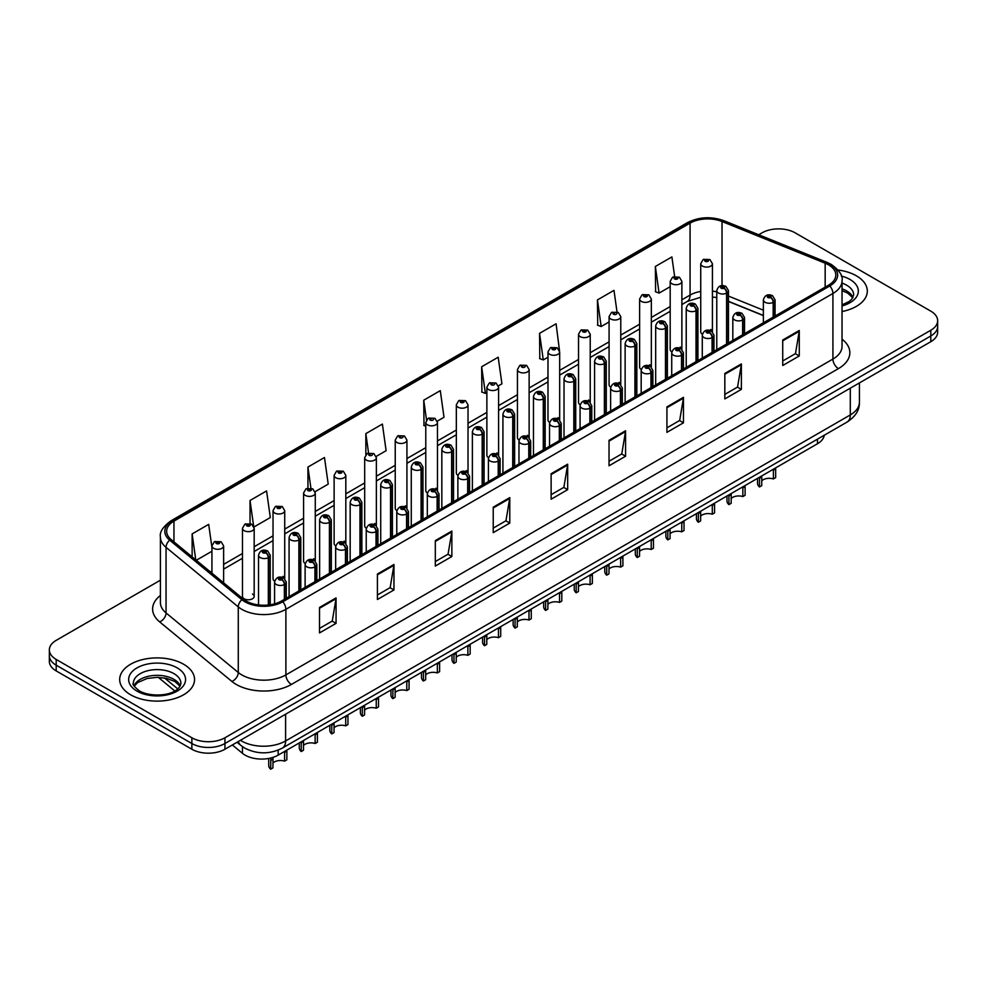 <?xml version="1.0" encoding="UTF-8"?>
<svg xmlns="http://www.w3.org/2000/svg" width="987" height="987" viewBox="0 0 987 987"><rect width="100%" height="100%" fill="white"/><g stroke="black" fill="none" stroke-linecap="round" stroke-linejoin="round"><path stroke-width="1.48" d="M680.166 347.091A5.848 3.38 0 0 1 681.869 349.336L681.881 281.344A5.848 3.38 180 0 1 678.266 284.466A5.848 3.38 180 0 1 671.888 283.738A5.848 3.38 180 0 1 670.185 281.344L670.185 349.484A5.848 3.38 0 0 0 671.826 351.828M651.334 366.979L651.334 298.987A5.848 3.38 180 0 1 647.719 302.108A5.848 3.38 180 0 1 641.34 301.38A5.848 3.38 180 0 1 639.625 298.987L639.625 367.115A5.848 3.38 0 0 0 641.279 369.471M619.059 382.376A5.848 3.38 0 0 1 620.774 384.609L620.774 316.63A5.848 3.38 180 0 1 617.171 319.739A5.848 3.38 180 0 1 610.793 319.011A5.848 3.38 180 0 1 609.078 316.63L609.078 384.757A5.848 3.38 0 0 0 610.731 387.101M588.511 400.006A5.848 3.38 0 0 1 590.226 402.24L590.226 334.26A5.848 3.38 180 0 1 586.611 337.381A5.848 3.38 180 0 1 580.245 336.653A5.848 3.38 180 0 1 578.53 334.26L578.53 402.4A5.848 3.38 0 0 0 580.171 404.744M557.963 417.649A5.848 3.38 0 0 1 559.666 419.882L559.678 351.903A5.848 3.38 180 0 1 556.063 355.024A5.848 3.38 180 0 1 549.697 354.284A5.848 3.38 180 0 1 547.982 351.903L547.982 420.03A5.848 3.38 0 0 0 549.623 422.387M529.131 437.525L529.131 369.533A5.848 3.38 180 0 1 525.516 372.654A5.848 3.38 180 0 1 519.137 371.926A5.848 3.38 180 0 1 517.435 369.533L517.435 437.673A5.848 3.38 0 0 0 519.076 440.017M498.583 455.167L498.583 387.175A5.848 3.38 180 0 1 494.968 390.297A5.848 3.38 180 0 1 488.59 389.569A5.848 3.38 180 0 1 486.875 387.175L486.875 455.315A5.848 3.38 0 0 0 488.528 457.66M466.308 470.565A5.848 3.38 0 0 1 468.023 472.798L468.023 404.818A5.848 3.38 180 0 1 464.421 407.939A5.848 3.38 180 0 1 458.042 407.199A5.848 3.38 180 0 1 456.327 404.818L456.327 472.946A5.848 3.38 0 0 0 457.98 475.302M435.76 488.195A5.848 3.38 0 0 1 437.475 490.44L437.475 422.448A5.848 3.38 180 0 1 433.861 425.57A5.848 3.38 180 0 1 427.494 424.842A5.848 3.38 180 0 1 425.779 422.448L425.779 490.588A5.848 3.38 0 0 0 427.42 492.932M406.928 508.083L406.928 440.091A5.848 3.38 180 0 1 403.313 443.212A5.848 3.38 180 0 1 396.947 442.484A5.848 3.38 180 0 1 395.232 440.091L395.232 508.219A5.848 3.38 0 0 0 396.873 510.575M374.665 523.468A5.848 3.38 0 0 1 376.368 525.713L376.38 457.734A5.848 3.38 180 0 1 372.765 460.843A5.848 3.38 180 0 1 366.387 460.115A5.848 3.38 180 0 1 364.684 457.734L364.684 525.861A5.848 3.38 0 0 0 366.325 528.205M344.118 541.11A5.848 3.38 0 0 1 345.82 543.343L345.82 475.364A5.848 3.38 180 0 1 342.218 478.485A5.848 3.38 180 0 1 335.839 477.757A5.848 3.38 180 0 1 334.124 475.364L334.124 543.504A5.848 3.38 0 0 0 335.777 545.848M313.558 558.753A5.848 3.38 0 0 1 315.272 560.986L315.272 493.007A5.848 3.38 180 0 1 311.67 496.128A5.848 3.38 180 0 1 305.291 495.388A5.848 3.38 180 0 1 303.577 493.007L303.577 561.134A5.848 3.38 0 0 0 305.23 563.491M283.01 576.383A5.848 3.38 0 0 1 284.725 578.629L284.725 510.637A5.848 3.38 180 0 1 281.11 513.758A5.848 3.38 180 0 1 274.744 513.03A5.848 3.38 180 0 1 273.029 510.637L273.029 578.777A5.848 3.38 0 0 0 274.67 581.121M254.177 596.419L254.177 528.279A5.848 3.38 180 0 1 250.562 531.401A5.848 3.38 180 0 1 244.196 530.673A5.848 3.38 180 0 1 242.481 528.279L242.481 596.419A5.848 3.38 0 0 0 244.196 598.801A5.848 3.38 0 0 0 250.562 599.528A5.848 3.38 0 0 0 254.177 596.419A5.848 3.38 0 0 0 252.462 594.026M710.714 329.461A5.848 3.38 0 0 1 712.417 331.694L712.429 263.714A5.848 3.38 180 0 1 708.814 266.835A5.848 3.38 180 0 1 702.448 266.095A5.848 3.38 180 0 1 700.733 263.714L700.733 331.842A5.848 3.38 0 0 0 702.374 334.198M763.37 315.593L728.48 301.491M651.321 366.967A5.848 3.38 0 0 0 649.619 364.734M529.118 437.525A5.848 3.38 0 0 0 527.416 435.279M498.571 455.155A5.848 3.38 0 0 0 496.868 452.922M406.915 508.071A5.848 3.38 0 0 0 405.213 505.837M824.244 435.242A23.392 13.51 180 0 1 817.47 443.755L278.174 755.117A23.392 13.51 180 0 1 242.457 753.315L232.34 744.963M856.358 275.805A37.432 21.615 0 0 0 838.012 269.994A37.432 21.615 0 0 1 856.358 275.805A37.432 21.615 0 0 1 867.314 291.091A37.432 21.615 0 0 0 856.358 275.805M183.582 664.226A37.432 21.615 0 0 0 142.794 659.538A37.432 21.615 0 0 0 119.686 679.512A37.432 21.615 0 0 0 130.642 694.786A37.432 21.615 0 0 0 171.442 699.475A37.432 21.615 0 0 0 194.55 679.512A37.432 21.615 0 0 0 183.582 664.226A37.432 21.615 0 0 0 142.794 659.538A37.432 21.615 0 0 0 119.686 679.512A37.432 21.615 0 0 0 130.642 694.786A37.432 21.615 0 0 0 171.442 699.475A37.432 21.615 0 0 0 194.55 679.512A37.432 21.615 0 0 0 183.582 664.226M828.5 264.824A24.959 14.41 180 0 1 835.816 275.015A24.959 14.41 180 0 1 828.5 285.206L281.468 601.034A24.959 14.41 180 0 1 243.382 599.109L171.158 539.556A24.959 14.41 180 0 1 166.643 531.29A24.959 14.41 180 0 1 173.959 521.111L690.073 223.124A24.959 14.41 180 0 1 722.028 221.52L825.169 263.208A24.959 14.41 180 0 1 828.5 264.824M829.808 264.072A26.797 15.471 0 0 0 826.23 262.345L723.089 220.644A26.797 15.471 0 0 0 688.766 222.383L172.651 520.359A26.797 15.471 0 0 0 169.653 540.16L241.877 599.714A26.797 15.471 0 0 0 282.775 601.774L829.808 285.946A26.797 15.471 0 0 0 829.808 264.072M160.412 580.183L56.197 640.353A23.392 13.51 0 0 0 49.35 649.902L49.35 661.364A23.392 13.51 0 0 0 56.197 670.913L191.86 749.232L191.86 743.507A23.392 13.51 0 0 0 224.95 743.507L930.803 335.987A23.392 13.51 0 0 0 937.65 326.426A23.392 13.51 0 0 1 930.803 335.987L224.95 743.507A23.392 13.51 0 0 1 191.86 743.507L56.197 665.189L191.86 743.507L191.86 737.77A23.392 13.51 0 0 0 224.95 737.77L930.803 330.25A23.392 13.51 0 0 0 937.65 320.701A23.392 13.51 0 0 0 930.803 311.152L795.14 232.833A23.392 13.51 0 0 0 762.05 232.833L758.707 234.758M49.35 655.627A23.392 13.51 0 0 0 56.197 665.189A23.392 13.51 0 0 1 49.35 655.627M319.517 607.461L319.517 632.926L336.061 623.377L336.061 597.912L319.517 607.461M319.517 628.411L332.261 621.057L335.999 598.751A6.243 3.603 -120 0 0 336.061 597.912M332.15 621.119L336.061 623.377M377.416 574.027L377.416 599.504L393.961 589.955L393.961 564.478L377.416 574.027M377.416 594.988L390.161 587.623L393.899 565.329A6.243 3.603 -120 0 0 393.961 564.478M390.05 587.697L393.961 589.955M435.316 540.605L435.316 566.069L451.861 556.52L451.861 531.055L435.316 540.605M435.316 561.554L448.061 554.2L451.799 531.894A6.243 3.603 -120 0 0 451.861 531.055M447.95 554.262L451.861 556.52M493.229 507.17L493.229 532.647L509.773 523.098L509.773 497.621L493.229 507.17M493.229 528.119L505.961 520.766L509.699 498.472A6.243 3.603 -120 0 0 509.773 497.621M505.85 520.828L509.773 523.098M782.728 340.022L782.728 365.498L799.273 355.949L799.273 330.472L782.728 340.022M782.728 360.983L795.473 353.617L799.211 331.324A6.243 3.603 -120 0 0 799.273 330.472M795.362 353.691L799.273 355.949M724.828 373.456L724.828 398.921L741.373 389.371L741.373 363.907L724.828 373.456M724.828 394.405L737.573 387.052L741.311 364.746A6.243 3.603 -120 0 0 741.373 363.907M737.462 387.114L741.373 389.371M666.928 406.891L666.928 432.355L683.473 422.806L683.473 397.329L666.928 406.891M666.928 427.84L679.673 420.474L683.411 398.18A6.243 3.603 -120 0 0 683.473 397.329M679.562 420.548L683.473 422.806M609.028 440.313L609.028 465.79L625.573 456.228L625.573 430.764L609.028 440.313M609.028 461.262L621.773 453.909L625.499 431.603A6.243 3.603 -120 0 0 625.573 430.764M621.662 453.971L625.573 456.228M551.128 473.748L551.128 499.212L567.673 489.663L567.673 464.186L551.128 473.748M551.128 494.697L563.873 487.344L567.599 465.037A6.243 3.603 -120 0 0 567.673 464.186M563.762 487.405L567.673 489.663M842.047 311.534A37.432 21.615 0 0 0 867.314 291.091A37.432 21.615 0 0 1 842.047 311.534M49.35 649.902A23.392 13.51 0 0 0 56.197 659.452L191.86 737.77M315.087 491.699L328.215 484.123L324.476 457.512L307.944 467.061L307.944 488.133M253.98 526.972L270.315 517.546L266.576 490.934L250.032 500.483L250.032 523.468M211.934 547.526L208.676 524.368L192.132 533.918L192.132 556.853M498.386 385.868L501.927 383.832L498.188 357.22L481.644 366.769L481.915 392.086M559.481 350.595L556.088 323.785L539.544 333.335L539.815 358.651M617.011 311.917L613.988 290.363L597.443 299.912L597.715 325.229M674.639 276.459L671.888 256.928L655.356 266.478L655.615 291.794M376.183 456.426L386.114 450.689L382.388 424.077L365.844 433.626L365.844 454.662M437.29 421.153L444.014 417.254L440.288 390.642L423.744 400.204L424.003 425.52M425.779 426.174L423.744 425.422M423.744 400.204L426.52 419.956M481.644 366.769L485.382 393.381L486.875 392.518M485.382 393.381L481.644 391.987M539.544 333.335L543.282 359.947L547.982 357.245M543.282 359.947L539.544 358.552M597.443 299.912L601.182 326.524L609.078 321.959M601.182 326.524L597.443 325.13M655.356 266.478L659.082 293.09L670.185 286.686M659.082 293.09L655.356 291.696M365.844 433.626L368.558 452.984M307.944 467.061L310.893 488.133M250.032 500.483L253.634 526.12M196.29 560.283L211.934 551.252M192.132 533.918L195.771 559.851M191.86 749.232A23.392 13.51 0 0 0 224.95 749.232L930.803 341.712A23.392 13.51 0 0 0 937.65 332.163L937.65 320.701M757.522 478.362L757.522 483.26A11.696 6.749 180 0 0 759.459 486.986L759.484 477.227M775.659 468.899L775.659 477.622L773.401 478.942L773.401 470.207L775.659 468.899M773.401 478.942A8.575 4.947 0 0 0 761.73 480.854M761.754 475.919L761.73 485.678L759.459 486.986M773.537 316.938L773.537 302.158A3.899 2.344 -122.2 0 0 770.662 297.457A1.949 1.123 0 0 0 770.6 295.903A1.949 1.123 0 0 0 767.849 295.903A1.949 1.123 0 0 0 767.849 297.494A1.949 1.123 0 0 0 770.539 297.519L768.441 296.692L769.774 296.371L770.662 297.457M770.539 297.519A3.899 2.147 62.1 0 1 773.179 302.367A5.848 3.38 180 0 1 765.085 302.269A5.848 3.38 180 0 1 763.37 299.875C764.863 295.076 767.923 293.694 772.55 295.705L775.066 299.875A5.848 3.38 180 0 1 773.537 302.158M773.179 317.148L773.179 302.367M726.938 343.834L726.938 292.892A3.899 2.344 -122.2 0 0 724.063 288.192A1.949 1.123 0 0 0 724.002 286.637A1.949 1.123 0 0 0 721.25 286.637A1.949 1.123 0 0 0 721.25 288.229A1.949 1.123 0 0 0 723.94 288.253L721.842 287.427L723.175 287.106L724.063 288.192M723.94 288.253A3.899 2.147 62.1 0 1 726.58 293.102A5.848 3.38 180 0 1 718.487 293.003A5.848 3.38 180 0 1 716.772 290.61C718.277 285.811 721.337 284.429 725.951 286.44L728.48 290.61A5.848 3.38 180 0 1 726.938 292.892M726.58 344.044L726.58 293.102M700.733 263.714L703.065 259.655A3.899 2.344 57.8 0 1 705.137 259.766A1.949 1.123 0 0 0 705.199 261.321A1.949 1.123 0 0 0 707.963 261.321A1.949 1.123 0 0 0 707.963 259.729A1.949 1.123 0 0 0 705.261 259.692L707.358 260.531L706.026 260.839L705.137 259.766M706.05 260.864L706.05 260.198M705.261 259.692A3.899 2.147 -117.9 0 0 703.435 259.433A3.899 2.147 -117.9 0 0 703.262 259.544M706.026 260.839L706.001 260.223M726.975 496.005L726.975 500.902A11.696 6.749 180 0 0 728.912 504.616L728.937 494.869M745.111 486.529L745.111 495.264L742.841 496.572L742.841 487.837L745.111 486.529M742.841 496.572A8.575 4.947 0 0 0 731.182 498.497M731.207 493.562L731.182 503.308L728.912 504.616M742.989 334.568L742.989 319.8A3.899 2.344 -122.2 0 0 740.114 315.087A1.949 1.123 0 0 0 740.053 313.533A1.949 1.123 0 0 0 737.289 313.533A1.949 1.123 0 0 0 737.289 315.124A1.949 1.123 0 0 0 739.991 315.161L737.894 314.335L739.226 314.014L740.114 315.087M739.991 315.161A3.899 2.147 62.1 0 1 742.619 320.01A5.848 3.38 180 0 1 734.538 319.899A5.848 3.38 180 0 1 732.823 317.518C734.316 312.719 737.375 311.324 742.002 313.348L744.519 317.518A5.848 3.38 180 0 1 742.989 319.8M742.619 334.778L742.619 320.01M696.427 513.647L696.427 518.545A11.696 6.749 180 0 0 698.352 522.259L698.389 512.512M714.563 504.172L714.563 512.907L712.293 514.215L712.293 505.48L714.563 504.172M712.293 514.215A8.575 4.947 0 0 0 700.622 516.127M700.659 511.204L700.622 520.951L698.352 522.259M712.441 352.211L712.441 337.431A3.899 2.344 -122.2 0 0 709.567 332.73A1.949 1.123 0 0 0 709.505 331.176A1.949 1.123 0 0 0 706.741 331.176A1.949 1.123 0 0 0 706.741 332.767A1.949 1.123 0 0 0 709.443 332.804L707.346 331.965L708.678 331.657L709.567 332.73M709.443 332.804A3.899 2.147 62.1 0 1 712.071 337.64A5.848 3.38 180 0 1 703.99 337.542A5.848 3.38 180 0 1 702.275 335.148C703.768 330.361 706.828 328.967 711.454 330.978L713.971 335.148A5.848 3.38 180 0 1 712.441 337.431M712.071 352.421L712.071 337.64M665.88 531.277L665.88 536.175A11.696 6.749 180 0 0 667.804 539.901L667.841 530.142M684.016 521.802L684.016 530.537L681.746 531.845L681.746 523.122L684.016 521.802M681.746 531.845A8.575 4.947 0 0 0 670.074 533.77M670.099 528.835L670.074 538.581L667.804 539.901M681.881 369.854L681.881 355.073A3.899 2.344 -122.2 0 0 679.007 350.373A1.949 1.123 0 0 0 678.957 348.818A1.949 1.123 0 0 0 676.194 348.818A1.949 1.123 0 0 0 676.194 350.41A1.949 1.123 0 0 0 678.896 350.434L676.798 349.608L678.118 349.287L679.007 350.373M678.896 350.434A3.899 2.147 62.1 0 1 681.523 355.283A5.848 3.38 180 0 1 673.442 355.184A5.848 3.38 180 0 1 671.728 352.791C673.22 347.992 676.28 346.597 680.907 348.621L683.423 352.791A5.848 3.38 180 0 1 681.881 355.073M681.523 370.063L681.523 355.283M635.32 548.92L635.32 553.818A11.696 6.749 180 0 0 637.257 557.532L637.281 547.785M653.468 539.445L653.468 548.18L651.198 549.488L651.198 540.753L653.468 539.445M651.198 549.488A8.575 4.947 0 0 0 639.527 551.412M639.551 546.477L639.527 556.224L637.257 557.532M651.334 387.484L651.334 372.716A3.899 2.344 -122.2 0 0 648.459 368.003A1.949 1.123 0 0 0 648.397 366.448A1.949 1.123 0 0 0 645.646 366.448A1.949 1.123 0 0 0 645.646 368.04A1.949 1.123 0 0 0 648.336 368.077L646.238 367.25L647.571 366.93L648.459 368.003M648.336 368.077A3.899 2.147 62.1 0 1 650.976 372.926A5.848 3.38 180 0 1 642.882 372.815A5.848 3.38 180 0 1 641.18 370.433C642.673 365.634 645.732 364.24 650.347 366.251L652.876 370.433A5.848 3.38 180 0 1 651.334 372.716M650.976 387.694L650.976 372.926M696.39 361.476L696.39 310.535A3.899 2.344 -122.2 0 0 693.516 305.822A1.949 1.123 0 0 0 693.454 304.267A1.949 1.123 0 0 0 690.703 304.267A1.949 1.123 0 0 0 690.703 305.859A1.949 1.123 0 0 0 693.392 305.896L691.295 305.069L692.627 304.749L693.516 305.822M693.392 305.896A3.899 2.147 62.1 0 1 696.032 310.745A5.848 3.38 180 0 1 687.939 310.634A5.848 3.38 180 0 1 686.224 308.252C687.717 303.453 690.777 302.059 695.403 304.082L697.92 308.252A5.848 3.38 180 0 1 696.39 310.535M696.032 361.686L696.032 310.745M665.843 379.119L665.843 328.165A3.899 2.344 -122.2 0 0 662.968 323.465A1.949 1.123 0 0 0 662.906 321.91A1.949 1.123 0 0 0 660.143 321.91A1.949 1.123 0 0 0 660.143 323.502A1.949 1.123 0 0 0 662.845 323.539L660.747 322.7L662.08 322.391L662.968 323.465M662.845 323.539A3.899 2.147 62.1 0 1 665.472 328.375A5.848 3.38 180 0 1 657.391 328.276A5.848 3.38 180 0 1 655.676 325.895C657.169 321.096 660.229 319.702 664.856 321.713L667.372 325.895A5.848 3.38 180 0 1 665.843 328.165M665.472 379.329L665.472 328.375M635.283 396.749L635.283 345.808A3.899 2.344 -122.2 0 0 632.408 341.107A1.949 1.123 0 0 0 632.359 339.553A1.949 1.123 0 0 0 629.595 339.553A1.949 1.123 0 0 0 629.595 341.144A1.949 1.123 0 0 0 632.297 341.169L630.199 340.342L631.532 340.022L632.408 341.107M632.297 341.169A3.899 2.147 62.1 0 1 634.925 346.018A5.848 3.38 180 0 1 626.844 345.919A5.848 3.38 180 0 1 625.129 343.525C626.622 338.726 629.681 337.332 634.308 339.355L636.825 343.525A5.848 3.38 180 0 1 635.283 345.808M634.925 396.959L634.925 346.018M604.772 566.55L604.772 571.461A11.696 6.749 180 0 0 606.709 575.174L606.734 565.428M622.908 557.087L622.908 565.822L620.65 567.13L620.65 558.395L622.908 557.087M620.65 567.13A8.575 4.947 0 0 0 608.979 569.043M609.004 564.12L608.979 573.866L606.709 575.174M620.786 405.126L620.786 390.346A3.899 2.344 -122.2 0 0 617.911 385.646A1.949 1.123 0 0 0 617.85 384.091A1.949 1.123 0 0 0 615.098 384.091A1.949 1.123 0 0 0 615.098 385.683A1.949 1.123 0 0 0 617.788 385.72L615.691 384.881L617.023 384.56L617.911 385.646M617.788 385.72A3.899 2.147 62.1 0 1 620.428 390.556A5.848 3.38 180 0 1 612.335 390.457A5.848 3.38 180 0 1 610.62 388.064C612.113 383.264 615.172 381.883 619.799 383.894L622.316 388.064A5.848 3.38 180 0 1 620.786 390.346M620.428 405.336L620.428 390.556M574.224 584.193L574.224 589.091A11.696 6.749 180 0 0 576.161 592.817L576.186 583.058M592.36 574.718L592.36 583.453L590.09 584.76L590.09 576.026L592.36 574.718M590.09 584.76A8.575 4.947 0 0 0 578.431 586.685M578.456 581.75L578.431 591.497L576.161 592.817M590.238 422.769L590.238 407.989A3.899 2.344 -122.2 0 0 587.364 403.288A1.949 1.123 0 0 0 587.302 401.721A1.949 1.123 0 0 0 584.538 401.721A1.949 1.123 0 0 0 584.538 403.313A1.949 1.123 0 0 0 587.24 403.35L585.143 402.523L586.475 402.202L587.364 403.288M587.24 403.35A3.899 2.147 62.1 0 1 589.868 408.199A5.848 3.38 180 0 1 581.787 408.1A5.848 3.38 180 0 1 580.072 405.706C581.565 400.907 584.625 399.513 589.251 401.536L591.768 405.706A5.848 3.38 180 0 1 590.238 407.989M589.868 422.967L589.868 408.199M543.677 601.836L543.677 606.734A11.696 6.749 180 0 0 545.601 610.447L545.638 600.701M561.813 592.36L561.813 601.095L559.543 602.403L559.543 593.668L561.813 592.36M559.543 602.403A8.575 4.947 0 0 0 547.871 604.328M547.908 599.393L547.871 609.139L545.601 610.447M559.691 440.399L559.691 425.631A3.899 2.344 -122.2 0 0 556.804 420.918A1.949 1.123 0 0 0 556.754 419.364A1.949 1.123 0 0 0 553.991 419.364A1.949 1.123 0 0 0 553.991 420.955A1.949 1.123 0 0 0 556.693 420.993L554.595 420.166L555.928 419.845L556.804 420.918M556.693 420.993A3.899 2.147 62.1 0 1 559.321 425.829A5.848 3.38 180 0 1 551.24 425.73A5.848 3.38 180 0 1 549.525 423.349C551.017 418.55 554.077 417.156 558.704 419.167L561.221 423.349A5.848 3.38 180 0 1 559.691 425.631M559.321 440.609L559.321 425.829M604.735 414.392L604.735 363.45A3.899 2.344 -122.2 0 0 601.86 358.737A1.949 1.123 0 0 0 601.799 357.183A1.949 1.123 0 0 0 599.047 357.183A1.949 1.123 0 0 0 599.047 358.774A1.949 1.123 0 0 0 601.737 358.812L599.652 357.985L600.972 357.664L601.86 358.737M601.737 358.812A3.899 2.147 62.1 0 1 604.377 363.66A5.848 3.38 180 0 1 596.284 363.549A5.848 3.38 180 0 1 594.581 361.168C596.074 356.369 599.134 354.975 603.748 356.998L606.277 361.168A5.848 3.38 180 0 1 604.735 363.45M604.377 414.602L604.377 363.66M574.187 432.035L574.187 381.081A3.899 2.344 -122.2 0 0 571.313 376.38A1.949 1.123 0 0 0 571.251 374.826A1.949 1.123 0 0 0 568.5 374.826A1.949 1.123 0 0 0 568.5 376.417A1.949 1.123 0 0 0 571.189 376.454L569.092 375.615L570.424 375.307L571.313 376.38M571.189 376.454A3.899 2.147 62.1 0 1 573.829 381.29A5.848 3.38 180 0 1 565.736 381.192A5.848 3.38 180 0 1 564.021 378.798C565.526 373.999 568.586 372.617 573.2 374.628L575.729 378.798A5.848 3.38 180 0 1 574.187 381.081M573.829 432.232L573.829 381.29M543.64 449.665L543.64 398.723A3.899 2.344 -122.2 0 0 540.765 394.023A1.949 1.123 0 0 0 540.703 392.456A1.949 1.123 0 0 0 537.952 392.456A1.949 1.123 0 0 0 537.952 394.047A1.949 1.123 0 0 0 540.642 394.084L538.544 393.258L539.877 392.937L540.765 394.023M540.642 394.084A3.899 2.147 62.1 0 1 543.282 398.933A5.848 3.38 180 0 1 535.188 398.834A5.848 3.38 180 0 1 533.473 396.441C534.966 391.642 538.026 390.247 542.653 392.271L545.169 396.441A5.848 3.38 180 0 1 543.64 398.723M543.282 449.875L543.282 398.933M513.129 619.466L513.129 624.364A11.696 6.749 180 0 0 515.054 628.09L515.091 618.331M531.265 610.003L531.265 618.726L528.995 620.046L528.995 611.311L531.265 610.003M528.995 620.046A8.575 4.947 0 0 0 517.324 621.958M517.348 617.023L517.324 626.782L515.054 628.09M529.131 458.042L529.131 443.262A3.899 2.344 -122.2 0 0 526.256 438.561A1.949 1.123 0 0 0 526.207 437.007A1.949 1.123 0 0 0 523.443 437.007A1.949 1.123 0 0 0 523.443 438.598A1.949 1.123 0 0 0 526.145 438.623L524.048 437.796L525.368 437.475L526.256 438.561M526.145 438.623A3.899 2.147 62.1 0 1 528.773 443.471A5.848 3.38 180 0 1 520.692 443.373A5.848 3.38 180 0 1 518.977 440.979C520.47 436.18 523.529 434.798 528.156 436.809L530.673 440.979A5.848 3.38 180 0 1 529.131 443.262M528.773 458.252L528.773 443.471M482.569 637.108L482.569 642.006A11.696 6.749 180 0 0 484.506 645.72L484.531 635.973M500.717 627.633L500.717 636.368L498.447 637.676L498.447 628.941L500.717 627.633M498.447 637.676A8.575 4.947 0 0 0 486.776 639.601M486.801 634.666L486.776 644.412L484.506 645.72M498.583 475.672L498.583 460.904A3.899 2.344 -122.2 0 0 495.708 456.191A1.949 1.123 0 0 0 495.647 454.637A1.949 1.123 0 0 0 492.895 454.637A1.949 1.123 0 0 0 492.895 456.228A1.949 1.123 0 0 0 495.585 456.265L493.488 455.439L494.82 455.118L495.708 456.191M495.585 456.265A3.899 2.147 62.1 0 1 498.225 461.114A5.848 3.38 180 0 1 490.132 461.003A5.848 3.38 180 0 1 488.417 458.622C489.922 453.823 492.982 452.428 497.596 454.452L500.125 458.622A5.848 3.38 180 0 1 498.583 460.904M498.225 475.882L498.225 461.114M452.021 654.751L452.021 659.649A11.696 6.749 180 0 0 453.958 663.363L453.983 653.616M470.157 645.276L470.157 654.011L467.887 655.319L467.887 646.584L470.157 645.276M467.887 655.319A8.575 4.947 0 0 0 456.228 657.231M456.253 652.308L456.228 662.055L453.958 663.363M468.035 493.315L468.035 478.535A3.899 2.344 -122.2 0 0 465.161 473.834A1.949 1.123 0 0 0 465.099 472.279A1.949 1.123 0 0 0 462.348 472.279A1.949 1.123 0 0 0 462.348 473.871A1.949 1.123 0 0 0 465.037 473.908L462.94 473.069L464.272 472.761L465.161 473.834M465.037 473.908A3.899 2.147 62.1 0 1 467.678 478.744A5.848 3.38 180 0 1 459.584 478.646A5.848 3.38 180 0 1 457.869 476.252C459.362 471.465 462.422 470.071 467.048 472.082L469.565 476.252A5.848 3.38 180 0 1 468.035 478.535M467.678 493.525L467.678 478.744M421.474 672.381L421.474 677.279A11.696 6.749 180 0 0 423.411 681.005L423.435 671.246M439.61 662.906L439.61 671.641L437.34 672.949L437.34 664.226L439.61 662.906M437.34 672.949A8.575 4.947 0 0 0 425.681 674.874M425.705 669.939L425.681 679.685L423.411 681.005M437.488 510.958L437.488 496.177A3.899 2.344 -122.2 0 0 434.613 491.477A1.949 1.123 0 0 0 434.551 489.922A1.949 1.123 0 0 0 431.788 489.922A1.949 1.123 0 0 0 431.788 491.514A1.949 1.123 0 0 0 434.49 491.538L432.392 490.712L433.725 490.391L434.613 491.477M434.49 491.538A3.899 2.147 62.1 0 1 437.118 496.387A5.848 3.38 180 0 1 429.037 496.288A5.848 3.38 180 0 1 427.322 493.895C428.814 489.096 431.874 487.701 436.501 489.725L439.018 493.895A5.848 3.38 180 0 1 437.488 496.177M437.118 511.167L437.118 496.387M390.926 690.024L390.926 694.922A11.696 6.749 180 0 0 392.851 698.636L392.888 688.889M409.062 680.549L409.062 689.284L406.792 690.592L406.792 681.857L409.062 680.549M406.792 690.592A8.575 4.947 0 0 0 395.121 692.516M395.158 687.581L395.121 697.328L392.851 698.636M406.928 528.588L406.928 513.82A3.899 2.344 -122.2 0 0 404.053 509.107A1.949 1.123 0 0 0 404.004 507.552A1.949 1.123 0 0 0 401.24 507.552A1.949 1.123 0 0 0 401.24 509.144A1.949 1.123 0 0 0 403.942 509.181L401.845 508.354L403.177 508.034L404.053 509.107M403.942 509.181A3.899 2.147 62.1 0 1 406.57 514.03A5.848 3.38 180 0 1 398.489 513.919A5.848 3.38 180 0 1 396.774 511.537C398.267 506.738 401.327 505.344 405.953 507.355L408.47 511.537A5.848 3.38 180 0 1 406.928 513.82M406.57 528.798L406.57 514.03M513.092 467.307L513.092 416.366A3.899 2.344 -122.2 0 0 510.217 411.653A1.949 1.123 0 0 0 510.156 410.098A1.949 1.123 0 0 0 507.392 410.098A1.949 1.123 0 0 0 507.392 411.69A1.949 1.123 0 0 0 510.094 411.727L507.997 410.9L509.329 410.58L510.217 411.653M510.094 411.727A3.899 2.147 62.1 0 1 512.722 416.563A5.848 3.38 180 0 1 504.641 416.465A5.848 3.38 180 0 1 502.926 414.084C504.419 409.284 507.478 407.89 512.105 409.901L514.622 414.084A5.848 3.38 180 0 1 513.092 416.366M512.722 467.517L512.722 416.563M482.532 484.938L482.532 433.996A3.899 2.344 -122.2 0 0 479.657 429.296A1.949 1.123 0 0 0 479.608 427.741A1.949 1.123 0 0 0 476.844 427.741A1.949 1.123 0 0 0 476.844 429.333A1.949 1.123 0 0 0 479.546 429.357L477.449 428.531L478.781 428.21L479.657 429.296M479.546 429.357A3.899 2.147 62.1 0 1 482.174 434.206A5.848 3.38 180 0 1 474.093 434.107A5.848 3.38 180 0 1 472.378 431.714C473.871 426.915 476.931 425.533 481.557 427.544L484.074 431.714A5.848 3.38 180 0 1 482.532 433.996M482.174 485.148L482.174 434.206M451.984 502.58L451.984 451.639A3.899 2.344 -122.2 0 0 449.11 446.926A1.949 1.123 0 0 0 449.048 445.371A1.949 1.123 0 0 0 446.297 445.371A1.949 1.123 0 0 0 446.297 446.963A1.949 1.123 0 0 0 448.986 447L446.889 446.173L448.221 445.853L449.11 446.926M448.986 447A3.899 2.147 62.1 0 1 451.627 451.849A5.848 3.38 180 0 1 443.533 451.738A5.848 3.38 180 0 1 441.831 449.356C443.323 444.557 446.383 443.163 450.997 445.186L453.526 449.356A5.848 3.38 180 0 1 451.984 451.639M451.627 502.79L451.627 451.849M421.437 520.223L421.437 469.269A3.899 2.344 -122.2 0 0 418.562 464.569A1.949 1.123 0 0 0 418.5 463.014A1.949 1.123 0 0 0 415.749 463.014A1.949 1.123 0 0 0 415.749 464.606A1.949 1.123 0 0 0 418.439 464.643L416.341 463.804L417.674 463.495L418.562 464.569M418.439 464.643A3.899 2.147 62.1 0 1 421.079 469.479A5.848 3.38 180 0 1 412.985 469.38A5.848 3.38 180 0 1 411.271 466.999C412.776 462.2 415.835 460.806 420.45 462.817L422.979 466.999A5.848 3.38 180 0 1 421.437 469.269M421.079 520.433L421.079 469.479M390.889 537.853L390.889 486.912A3.899 2.344 -122.2 0 0 388.014 482.211A1.949 1.123 0 0 0 387.953 480.657A1.949 1.123 0 0 0 385.201 480.657A1.949 1.123 0 0 0 385.201 482.248A1.949 1.123 0 0 0 387.891 482.273L385.794 481.446L387.126 481.125L388.014 482.211M387.891 482.273A3.899 2.147 62.1 0 1 390.531 487.122A5.848 3.38 180 0 1 382.438 487.023A5.848 3.38 180 0 1 380.723 484.629C382.216 479.83 385.275 478.436 389.902 480.459L392.419 484.629A5.848 3.38 180 0 1 390.889 486.912M390.531 538.063L390.531 487.122M360.378 707.654L360.378 712.552A11.696 6.749 180 0 0 362.303 716.278L362.34 706.532M378.514 698.191L378.514 706.926L376.244 708.234L376.244 699.499L378.514 698.191M376.244 708.234A8.575 4.947 0 0 0 364.573 710.146M364.598 705.224L364.573 714.97L362.303 716.278M376.38 546.23L376.38 531.45A3.899 2.344 -122.2 0 0 373.505 526.75A1.949 1.123 0 0 0 373.456 525.195A1.949 1.123 0 0 0 370.693 525.195A1.949 1.123 0 0 0 370.693 526.787A1.949 1.123 0 0 0 373.394 526.824L371.297 525.985L372.617 525.664L373.505 526.75M373.394 526.824A3.899 2.147 62.1 0 1 376.022 531.66A5.848 3.38 180 0 1 367.941 531.561A5.848 3.38 180 0 1 366.226 529.168C367.719 524.368 370.779 522.987 375.405 524.998L377.922 529.168A5.848 3.38 180 0 1 376.38 531.45M376.022 546.44L376.022 531.66M329.818 725.297L329.818 730.195A11.696 6.749 180 0 0 331.755 733.921L331.78 724.162M347.967 715.822L347.967 724.557L345.697 725.864L345.697 717.13L347.967 715.822M345.697 725.864A8.575 4.947 0 0 0 334.025 727.789M334.05 722.854L334.025 732.601L331.755 733.921M345.832 563.873L345.832 549.093A3.899 2.344 -122.2 0 0 342.958 544.392A1.949 1.123 0 0 0 342.896 542.825A1.949 1.123 0 0 0 340.145 542.825A1.949 1.123 0 0 0 340.145 544.417A1.949 1.123 0 0 0 342.834 544.454L340.737 543.627L342.07 543.306L342.958 544.392M342.834 544.454A3.899 2.147 62.1 0 1 345.475 549.303A5.848 3.38 180 0 1 337.381 549.191A5.848 3.38 180 0 1 335.666 546.81C337.172 542.011 340.231 540.617 344.845 542.64L347.375 546.81A5.848 3.38 180 0 1 345.832 549.093M345.475 564.07L345.475 549.303M299.271 742.94L299.271 747.838A11.696 6.749 180 0 0 301.208 751.551L301.232 741.805M317.407 733.464L317.407 742.199L315.137 743.507L315.137 734.772L317.407 733.464M315.137 743.507A8.575 4.947 0 0 0 303.478 745.432M303.502 740.497L303.478 750.243L301.208 751.551M315.285 581.503L315.285 566.723A3.899 2.344 -122.2 0 0 312.41 562.022A1.949 1.123 0 0 0 312.348 560.468A1.949 1.123 0 0 0 309.597 560.468A1.949 1.123 0 0 0 309.597 562.059A1.949 1.123 0 0 0 312.287 562.096L310.189 561.27L311.522 560.949L312.41 562.022M312.287 562.096A3.899 2.147 62.1 0 1 314.927 566.933A5.848 3.38 180 0 1 306.834 566.834A5.848 3.38 180 0 1 305.119 564.453C306.612 559.654 309.671 558.26 314.298 560.271L316.815 564.453A5.848 3.38 180 0 1 315.285 566.723M314.927 581.713L314.927 566.933M268.723 758.435L268.723 765.468A11.696 6.749 180 0 0 270.66 769.194L270.845 757.979M286.859 751.107L286.859 759.83L284.589 761.15L284.589 752.415L286.859 751.107M284.589 761.15A8.575 4.947 0 0 0 272.93 763.062M273.017 757.374L272.93 767.886L270.66 769.194M284.737 599.146L284.737 584.366A3.899 2.344 -122.2 0 0 281.863 579.665A1.949 1.123 0 0 0 281.801 578.111A1.949 1.123 0 0 0 279.037 578.111A1.949 1.123 0 0 0 279.037 579.702A1.949 1.123 0 0 0 281.739 579.727L279.642 578.9L280.974 578.579L281.863 579.665M281.739 579.727A3.899 2.147 62.1 0 1 284.367 584.575A5.848 3.38 180 0 1 276.286 584.477A5.848 3.38 180 0 1 274.571 582.083C276.064 577.284 279.124 575.902 283.75 577.913L286.267 582.083A5.848 3.38 180 0 1 284.737 584.366M284.367 599.356L284.367 584.575M360.341 555.496L360.341 504.554A3.899 2.344 -122.2 0 0 357.467 499.841A1.949 1.123 0 0 0 357.405 498.287A1.949 1.123 0 0 0 354.641 498.287A1.949 1.123 0 0 0 354.641 499.878A1.949 1.123 0 0 0 357.343 499.915L355.246 499.089L356.578 498.768L357.467 499.841M357.343 499.915A3.899 2.147 62.1 0 1 359.971 504.764A5.848 3.38 180 0 1 351.89 504.653A5.848 3.38 180 0 1 350.175 502.272C351.668 497.473 354.728 496.079 359.354 498.102L361.871 502.272A5.848 3.38 180 0 1 360.341 504.554M359.971 555.706L359.971 504.764M329.781 573.139L329.781 522.185A3.899 2.344 -122.2 0 0 326.907 517.484A1.949 1.123 0 0 0 326.857 515.93A1.949 1.123 0 0 0 324.094 515.93A1.949 1.123 0 0 0 324.094 517.521A1.949 1.123 0 0 0 326.796 517.558L324.698 516.719L326.031 516.411L326.907 517.484M326.796 517.558A3.899 2.147 62.1 0 1 329.424 522.394A5.848 3.38 180 0 1 321.343 522.296A5.848 3.38 180 0 1 319.628 519.902C321.12 515.103 324.18 513.721 328.807 515.732L331.324 519.902A5.848 3.38 180 0 1 329.781 522.185M329.424 573.336L329.424 522.394M299.234 590.769L299.234 539.827A3.899 2.344 -122.2 0 0 296.359 535.127A1.949 1.123 0 0 0 296.297 533.56A1.949 1.123 0 0 0 293.546 533.56A1.949 1.123 0 0 0 293.546 535.151A1.949 1.123 0 0 0 296.236 535.188L294.138 534.362L295.471 534.041L296.359 535.127M296.236 535.188A3.899 2.147 62.1 0 1 298.876 540.037A5.848 3.38 180 0 1 290.783 539.938A5.848 3.38 180 0 1 289.08 537.545C290.573 532.746 293.632 531.351 298.247 533.375L300.776 537.545A5.848 3.38 180 0 1 299.234 539.827M298.876 590.979L298.876 540.037M268.686 604.969L268.686 557.47A3.899 2.344 -122.2 0 0 265.811 552.757A1.949 1.123 0 0 0 265.75 551.202A1.949 1.123 0 0 0 262.998 551.202A1.949 1.123 0 0 0 262.998 552.794A1.949 1.123 0 0 0 265.688 552.831L263.591 552.004L264.923 551.684L265.811 552.757M265.688 552.831A3.899 2.147 62.1 0 1 268.328 557.667A5.848 3.38 180 0 1 260.235 557.569A5.848 3.38 180 0 1 258.52 555.188C260.025 550.388 263.085 548.994 267.699 551.005L270.228 555.188A5.848 3.38 180 0 1 268.686 557.47M268.328 605.006L268.328 557.667M670.185 281.344L672.517 277.285A3.899 2.344 57.8 0 1 674.59 277.409A1.949 1.123 0 0 0 674.652 278.963A1.949 1.123 0 0 0 677.403 278.963A1.949 1.123 0 0 0 677.403 277.372A1.949 1.123 0 0 0 674.713 277.335L676.811 278.161L675.478 278.482L674.59 277.409M674.713 277.335A3.899 2.147 -117.9 0 0 672.887 277.076A3.899 2.147 -117.9 0 0 672.715 277.187M639.625 298.987L641.957 294.928A3.899 2.344 57.8 0 1 644.042 295.039A1.949 1.123 0 0 0 644.104 296.594A1.949 1.123 0 0 0 646.855 296.594A1.949 1.123 0 0 0 646.855 295.002A1.949 1.123 0 0 0 644.166 294.977L646.263 295.804L644.93 296.125L644.042 295.039M644.955 296.137L644.955 295.471M644.166 294.977A3.899 2.147 -117.9 0 0 642.34 294.706A3.899 2.147 -117.9 0 0 642.167 294.817M644.906 296.112L644.906 295.495M609.078 316.63L611.409 312.571A3.899 2.344 57.8 0 1 613.495 312.682A1.949 1.123 0 0 0 613.544 314.236A1.949 1.123 0 0 0 616.307 314.236A1.949 1.123 0 0 0 616.307 312.645A1.949 1.123 0 0 0 613.606 312.608L614.407 313.113M613.606 312.608A3.899 2.147 -117.9 0 0 611.792 312.348A3.899 2.147 -117.9 0 0 611.619 312.46M614.358 313.743L613.495 312.682M614.383 313.755L614.358 313.138M578.53 334.26L580.862 330.201A3.899 2.344 57.8 0 1 582.947 330.324A1.949 1.123 0 0 0 582.996 331.879A1.949 1.123 0 0 0 585.76 331.879A1.949 1.123 0 0 0 585.76 330.287A1.949 1.123 0 0 0 583.058 330.25L585.155 331.077L583.823 331.398L582.947 330.324M583.848 331.41L583.848 330.744M583.058 330.25A3.899 2.147 -117.9 0 0 581.232 329.991A3.899 2.147 -117.9 0 0 581.072 330.102M583.823 331.398L583.798 330.781M547.982 351.903L550.314 347.843A3.899 2.344 57.8 0 1 552.387 347.955A1.949 1.123 0 0 0 552.449 349.509A1.949 1.123 0 0 0 555.212 349.509A1.949 1.123 0 0 0 555.212 347.917A1.949 1.123 0 0 0 552.51 347.893L554.608 348.719L553.275 349.04L552.387 347.955M552.51 347.893A3.899 2.147 -117.9 0 0 550.684 347.621A3.899 2.147 -117.9 0 0 550.512 347.732M517.435 369.533L519.767 365.474A3.899 2.344 57.8 0 1 521.839 365.597A1.949 1.123 0 0 0 521.901 367.152A1.949 1.123 0 0 0 524.652 367.152A1.949 1.123 0 0 0 524.652 365.56A1.949 1.123 0 0 0 521.963 365.523L522.752 366.029M521.963 365.523A3.899 2.147 -117.9 0 0 520.137 365.264A3.899 2.147 -117.9 0 0 519.964 365.375M522.703 366.658L521.839 365.597M522.728 366.67L522.703 366.054M486.875 387.175L489.207 383.116A3.899 2.344 57.8 0 1 491.292 383.227A1.949 1.123 0 0 0 491.353 384.794A1.949 1.123 0 0 0 494.105 384.794A1.949 1.123 0 0 0 494.105 383.203A1.949 1.123 0 0 0 491.415 383.166L492.205 383.659M491.415 383.166A3.899 2.147 -117.9 0 0 489.589 382.894A3.899 2.147 -117.9 0 0 489.416 383.005M492.155 384.301L491.292 383.227M492.18 384.313L492.155 383.684M456.327 404.818L458.659 400.759A3.899 2.344 57.8 0 1 460.744 400.87A1.949 1.123 0 0 0 460.793 402.425A1.949 1.123 0 0 0 463.557 402.425A1.949 1.123 0 0 0 463.557 400.833A1.949 1.123 0 0 0 460.855 400.796L462.952 401.635L461.632 401.943L460.744 400.87M461.657 401.968L461.657 401.302M460.855 400.796A3.899 2.147 -117.9 0 0 459.041 400.537A3.899 2.147 -117.9 0 0 458.869 400.648M461.632 401.943L461.608 401.327M425.779 422.448L428.111 418.389A3.899 2.344 57.8 0 1 430.196 418.513A1.949 1.123 0 0 0 430.246 420.067A1.949 1.123 0 0 0 433.009 420.067A1.949 1.123 0 0 0 433.009 418.476A1.949 1.123 0 0 0 430.307 418.439L431.097 418.932M430.307 418.439A3.899 2.147 -117.9 0 0 428.481 418.18A3.899 2.147 -117.9 0 0 428.321 418.291M431.048 418.969L430.196 418.513M395.232 440.091L397.564 436.032A3.899 2.344 57.8 0 1 399.636 436.143A1.949 1.123 0 0 0 399.698 437.697A1.949 1.123 0 0 0 402.462 437.697A1.949 1.123 0 0 0 402.462 436.106A1.949 1.123 0 0 0 399.76 436.081L400.549 436.575M399.76 436.081A3.899 2.147 -117.9 0 0 397.934 435.81A3.899 2.147 -117.9 0 0 397.761 435.921M400.5 437.216L399.636 436.143M400.525 437.229L400.5 436.599M364.684 457.734L367.016 453.675A3.899 2.344 57.8 0 1 369.089 453.786A1.949 1.123 0 0 0 369.15 455.34A1.949 1.123 0 0 0 371.902 455.34A1.949 1.123 0 0 0 371.902 453.749A1.949 1.123 0 0 0 369.212 453.712L370.002 454.217M369.212 453.712A3.899 2.147 -117.9 0 0 367.386 453.452A3.899 2.147 -117.9 0 0 367.213 453.564M369.952 454.847L369.089 453.786M369.977 454.859L369.952 454.242M334.124 475.364L336.456 471.305A3.899 2.344 57.8 0 1 338.541 471.428A1.949 1.123 0 0 0 338.603 472.983A1.949 1.123 0 0 0 341.354 472.983A1.949 1.123 0 0 0 341.354 471.391A1.949 1.123 0 0 0 338.664 471.354L340.762 472.181L339.429 472.502L338.541 471.428M339.454 472.514L339.454 471.848M338.664 471.354A3.899 2.147 -117.9 0 0 336.838 471.095A3.899 2.147 -117.9 0 0 336.666 471.206M339.405 472.489L339.405 471.872M303.577 493.007L305.908 488.947A3.899 2.344 57.8 0 1 307.993 489.058A1.949 1.123 0 0 0 308.043 490.613A1.949 1.123 0 0 0 310.806 490.613A1.949 1.123 0 0 0 310.806 489.021A1.949 1.123 0 0 0 308.104 488.997L310.202 489.823L308.882 490.144L307.993 489.058M308.104 488.997A3.899 2.147 -117.9 0 0 306.291 488.725A3.899 2.147 -117.9 0 0 306.118 488.836M273.029 510.637L275.361 506.578A3.899 2.344 57.8 0 1 277.433 506.701A1.949 1.123 0 0 0 277.495 508.256A1.949 1.123 0 0 0 280.259 508.256A1.949 1.123 0 0 0 280.259 506.664A1.949 1.123 0 0 0 277.557 506.627L279.654 507.454L278.322 507.774L277.433 506.701M278.346 507.787L278.346 507.121M277.557 506.627A3.899 2.147 -117.9 0 0 275.731 506.368A3.899 2.147 -117.9 0 0 275.57 506.479M242.481 528.279L244.813 524.22A3.899 2.344 57.8 0 1 246.886 524.331A1.949 1.123 0 0 0 246.947 525.898A1.949 1.123 0 0 0 249.711 525.898A1.949 1.123 0 0 0 249.711 524.307A1.949 1.123 0 0 0 247.009 524.27L249.106 525.096L247.774 525.417L246.886 524.331M247.799 525.429L247.799 524.763M247.009 524.27A3.899 2.147 -117.9 0 0 245.183 523.998A3.899 2.147 -117.9 0 0 245.01 524.109M247.749 525.405L247.749 524.788M223.63 582.811L223.63 545.922A5.848 3.38 180 0 1 220.015 549.043A5.848 3.38 180 0 1 213.636 548.303A5.848 3.38 180 0 1 211.934 545.922L214.265 541.863A3.899 2.344 57.8 0 1 216.338 541.974A1.949 1.123 0 0 0 216.4 543.529A1.949 1.123 0 0 0 219.151 543.529A1.949 1.123 0 0 0 219.151 541.937A1.949 1.123 0 0 0 216.461 541.9L218.559 542.739L217.226 543.047L216.338 541.974M217.251 543.072L217.251 542.406M216.461 541.9A3.899 2.147 -117.9 0 0 214.635 541.641A3.899 2.147 -117.9 0 0 214.463 541.752M217.226 543.047L217.202 542.431M817.47 439.166L817.47 443.755M242.457 746.653L242.457 753.315M278.174 750.132L278.174 755.117M842.047 339.195A38.999 22.516 180 0 1 838.432 368.62L291.399 684.447A7.797 4.503 60 0 1 285.885 674.898L832.917 359.071A31.189 18.013 0 0 0 842.047 346.326L842.047 280.74A31.189 18.013 180 0 1 832.917 293.484A7.797 4.503 -120 0 0 829.808 285.946M291.399 684.447A38.999 22.516 180 0 1 236.251 684.447A38.999 22.516 180 0 1 231.883 681.437L159.66 621.896A38.999 22.516 180 0 1 160.412 595.469M241.766 674.898A31.189 18.013 0 0 0 285.885 674.898L285.885 609.312A31.189 18.013 180 0 1 238.274 606.906L166.05 547.353A31.189 18.013 180 0 1 160.412 537.027L160.412 602.613A31.189 18.013 0 0 0 166.05 612.939L238.274 672.492A31.189 18.013 0 0 0 241.766 674.898M842.047 280.74C843.12 275.916 839.542 270.487 831.301 264.442L827.205 262.443A7.797 3.652 112 0 0 826.23 262.345M827.205 262.443L724.063 220.755C711.146 216.178 698.882 216.844 687.273 222.741A7.797 4.503 60 0 1 688.766 222.383M172.651 520.359A7.797 4.503 -120 0 0 171.158 520.717C163.003 526.639 159.425 532.067 160.412 537.027M169.653 540.16A7.797 5.219 129.5 0 0 166.05 547.353L166.05 612.939A7.797 5.219 -50.5 0 1 159.66 621.896M724.063 220.755A7.797 3.652 112 0 0 723.089 220.644M241.877 599.714A7.797 5.219 129.5 0 0 238.274 606.906L238.274 672.492A7.797 5.219 -50.5 0 1 231.883 681.437M282.775 601.774A7.797 4.503 60 0 1 285.885 609.312L832.917 293.484L832.917 359.071A7.797 4.503 60 0 0 838.432 368.62M224.95 737.77L224.95 749.232M930.803 330.25L930.803 341.712M56.197 659.452L56.197 670.913M173.959 521.111L173.959 541.863M825.169 263.208L825.169 287.131M722.028 221.52L722.028 285.613M776.226 315.384L775.066 314.915M763.37 310.177L728.48 296.075M716.772 291.844A24.959 14.41 0 0 0 712.429 291.128M700.733 291.436A24.959 14.41 0 0 0 690.073 295.088L681.881 299.814M690.073 223.124L690.073 295.088A14.04 8.106 60 0 1 687.162 301.504L681.881 304.564M670.185 306.562L651.334 317.456M639.625 324.205L620.774 335.087M609.078 341.847L590.226 352.729M578.53 359.478L559.678 370.359M547.982 377.12L529.131 388.002M517.435 394.751L498.583 405.645M486.875 412.393L468.023 423.275M456.327 430.036L437.475 440.918M425.779 447.666L406.928 458.56M395.232 465.309L376.38 476.19M364.684 482.951L345.82 493.833M334.124 500.582L315.272 511.463M303.577 518.224L284.725 529.106M273.029 535.855L254.177 546.749M242.481 553.497L223.63 564.379M211.934 571.14L210.478 571.979M551.128 474.55L567.599 465.037M609.028 441.127L625.499 431.603M666.928 407.693L683.411 398.18M724.828 374.258L741.311 364.746M782.728 340.836L799.211 331.324M493.229 507.984L509.699 498.472M435.316 541.407L451.799 531.894M377.416 574.841L393.899 565.329M319.517 608.263L335.999 598.751M240.409 740.299A31.189 18.013 0 0 0 241.494 740.953A31.189 18.013 0 0 0 285.601 740.953L850.288 414.935A31.189 18.013 0 0 0 859.418 402.202C859.652 409.95 855.532 416.576 847.056 422.078L282.368 748.097A15.595 9.006 60 0 0 285.601 740.953L285.601 714.218M850.288 388.199L850.288 414.935A15.595 9.006 60 0 1 847.056 422.078M238.373 741.484A15.595 10.438 129.5 0 0 240.853 745.419L237.016 742.261M164.484 677.933L177.746 688.877M759.459 478.251L761.73 476.943M853.002 297.445A23.774 13.719 0 0 0 846.686 290.943A23.774 13.719 0 0 0 842.047 288.858M842.047 304.884L849.239 301.467L851.707 299.295L853.656 294.916A23.774 13.719 0 0 0 846.686 285.206A23.774 13.719 0 0 0 842.047 283.121M842.047 305.933A28.45 16.421 0 0 0 850.004 279.481A28.45 16.421 0 0 0 841.343 276.052M728.912 495.893L731.182 494.573M698.352 513.524L700.622 512.216M667.804 531.166L670.074 529.859M637.257 548.797L639.527 547.489M180.226 685.854A23.774 13.719 0 0 0 173.922 679.352A23.774 13.719 0 0 0 150.666 675.848A23.774 13.719 0 0 0 133.998 685.854M173.922 673.627A23.774 13.719 0 0 0 148.025 670.654A23.774 13.719 0 0 0 133.344 683.325C132.098 684.065 134.096 686.582 139.34 690.888C151.554 698.031 178.733 696.045 180.892 683.325A23.774 13.719 0 0 0 173.922 673.627M136.996 691.122A28.45 16.421 0 0 0 177.228 691.122A28.45 16.421 0 0 0 177.228 667.891A28.45 16.421 0 0 0 136.996 667.891A28.45 16.421 0 0 0 136.996 691.122M606.709 566.439L608.979 565.132M576.161 584.082L578.431 582.762M545.601 601.712L547.871 600.404M515.054 619.355L517.324 618.047M484.506 636.997L486.776 635.677M453.958 654.628L456.228 653.32M423.411 672.27L425.681 670.963M392.851 689.901L395.121 688.593M362.303 707.543L364.573 706.236M331.755 725.186L334.025 723.866M301.208 742.816L303.478 741.508M270.66 760.459L272.93 759.151M687.273 222.741L171.158 520.717M716.772 297.58L712.429 297.001M700.733 297.26L687.162 301.504M670.185 311.312L651.334 322.194M639.625 328.955L620.774 339.836M609.078 346.585L590.226 357.479M578.53 364.228L559.678 375.109M547.982 381.87L529.131 392.752M517.435 399.501L498.583 410.395M486.875 417.143L468.023 428.025M456.327 434.786L437.475 445.668M425.779 452.416L406.928 463.298M395.232 470.059L376.38 480.94M364.684 487.689L345.82 498.583M334.124 505.332L315.272 516.213M303.577 522.974L284.725 533.856M273.029 540.605L254.177 551.499M242.481 558.247L223.63 569.129M763.37 315.433L728.48 301.319M282.368 748.097C269.821 754.401 257.274 754.401 244.714 748.097L240.853 745.419M859.418 402.202L859.418 382.919M174.785 690.949L158.265 677.329M763.37 322.798L763.37 299.875M775.066 316.05L775.066 299.875M716.772 349.706L716.772 290.61M728.48 342.958L728.48 290.61M712.429 263.714L709.912 259.544L703.435 259.433M852.817 297.778L847.66 293.077L842.047 290.671M732.823 340.441L732.823 317.518M744.519 333.692L744.519 317.518M702.275 358.084L702.275 335.148M713.971 351.323L713.971 335.148M671.728 375.714L671.728 352.791M683.423 368.965L683.423 352.791M641.18 393.357L641.18 370.433M652.876 386.596L652.876 370.433M686.224 367.349L686.224 308.252M697.92 360.588L697.92 308.252M655.676 384.979L655.676 325.895M667.372 378.231L667.372 325.895M625.129 402.622L625.129 343.525M636.825 395.861L636.825 343.525M180.053 686.199L174.896 681.499L166.532 678.353L157.093 677.316L147.038 678.501L137.649 682.585L134.183 686.199M610.62 410.987L610.62 388.064M622.316 404.238L622.316 388.064M580.072 428.629L580.072 405.706M591.768 421.881L591.768 405.706M549.525 446.272L549.525 423.349M561.221 439.511L561.221 423.349M594.581 420.252L594.581 361.168M606.277 413.504L606.277 361.168M564.021 437.895L564.021 378.798M575.729 431.146L575.729 378.798M533.473 455.538L533.473 396.441M545.169 448.777L545.169 396.441M518.977 463.902L518.977 440.979M530.673 457.154L530.673 440.979M488.417 481.545L488.417 458.622M500.125 474.796L500.125 458.622M457.869 499.188L457.869 476.252M469.565 492.427L469.565 476.252M427.322 516.818L427.322 493.895M439.018 510.069L439.018 493.895M396.774 534.46L396.774 511.537M408.47 527.7L408.47 511.537M502.926 473.168L502.926 414.084M514.622 466.419L514.622 414.084M472.378 490.81L472.378 431.714M484.074 484.062L484.074 431.714M441.831 508.453L441.831 449.356M453.526 501.692L453.526 449.356M411.271 526.083L411.271 466.999M422.979 519.335L422.979 466.999M380.723 543.726L380.723 484.629M392.419 536.965L392.419 484.629M366.226 552.091L366.226 529.168M377.922 545.342L377.922 529.168M335.666 569.733L335.666 546.81M347.375 562.985L347.375 546.81M305.119 587.376L305.119 564.453M316.815 580.615L316.815 564.453M274.571 603.847L274.571 582.083M286.267 598.258L286.267 582.083M350.175 561.356L350.175 502.272M361.871 554.608L361.871 502.272M319.628 578.999L319.628 519.902M331.324 572.25L331.324 519.902M289.08 596.641L289.08 537.545M300.776 589.881L300.776 537.545M258.52 604.92L258.52 555.188M270.228 604.772L270.228 555.188M681.881 281.344L679.352 277.174L672.887 277.076M651.334 298.987L648.804 294.817L642.34 294.706M620.774 316.63L618.257 312.447L611.792 312.348M590.226 334.26L587.709 330.09L581.232 329.991M559.678 351.903L557.161 347.732L550.684 347.621M529.131 369.533L526.602 365.363L520.137 365.264M498.583 387.175L496.054 383.005L489.589 382.894M468.023 404.818L465.506 400.636L459.041 400.537M437.475 422.448L434.959 418.278L428.481 418.18M406.928 440.091L404.411 435.921L397.934 435.81M376.38 457.734L373.851 453.551L367.386 453.452M345.82 475.364L343.303 471.194L336.838 471.095M315.272 493.007L312.756 488.836L306.291 488.725M284.725 510.637L282.208 506.467L275.731 506.368M254.177 528.279L251.66 524.109L245.183 523.998M223.63 545.922L221.1 541.74L214.635 541.641M211.934 573.176L211.934 545.922"/></g></svg>
